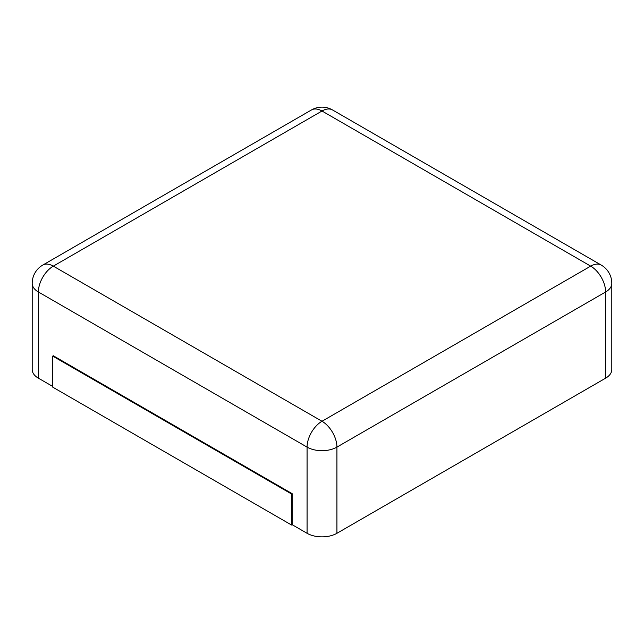 <?xml version="1.0" encoding="UTF-8"?>
<svg xmlns="http://www.w3.org/2000/svg" width="644" height="644" viewBox="0 0 644 644"><rect width="100%" height="100%" fill="white"/><g stroke="black" fill="none" stroke-linecap="round" stroke-linejoin="round"><path stroke-width="0.97" d="M605.618 378.173L605.618 291.99A21.107 12.188 180 0 0 611.8 283.368L611.8 369.551A21.107 12.188 180 0 1 605.618 378.173L336.925 533.296L336.925 447.113A21.107 12.188 180 0 1 307.075 447.113L38.382 291.99A21.107 12.188 180 0 1 32.2 283.368L32.2 369.551A21.107 12.188 180 0 0 38.382 378.173L52.711 386.44M292.143 524.683L291.547 525.021L52.711 387.133L52.711 356.108L53.307 355.762L292.143 493.65L292.143 524.683L307.075 533.296A21.107 12.188 0 0 0 336.925 533.296M292.143 493.65L291.547 493.996L291.547 525.021M52.711 356.108L291.547 493.996M332.554 109.963A21.107 12.188 120 0 0 322 111.01L590.693 266.133L322 421.257L53.307 266.133L322 111.01A21.107 12.188 60 0 0 311.446 109.963A21.107 21.107 0 0 1 332.554 109.963L601.246 265.087A21.107 12.188 120 0 0 590.693 266.133A21.107 12.188 -120 0 1 605.618 291.99L336.925 447.113A21.107 12.188 -120 0 0 322 421.257A21.107 12.188 -60 0 0 307.075 447.113L307.075 533.296M38.382 378.173L38.382 291.99A21.107 12.188 -60 0 1 53.307 266.133A21.107 12.188 60 0 0 42.754 265.087L311.446 109.963M611.8 283.368A21.107 21.107 0 0 0 601.246 265.087M42.754 265.087A21.107 21.107 0 0 0 32.2 283.368"/></g></svg>

